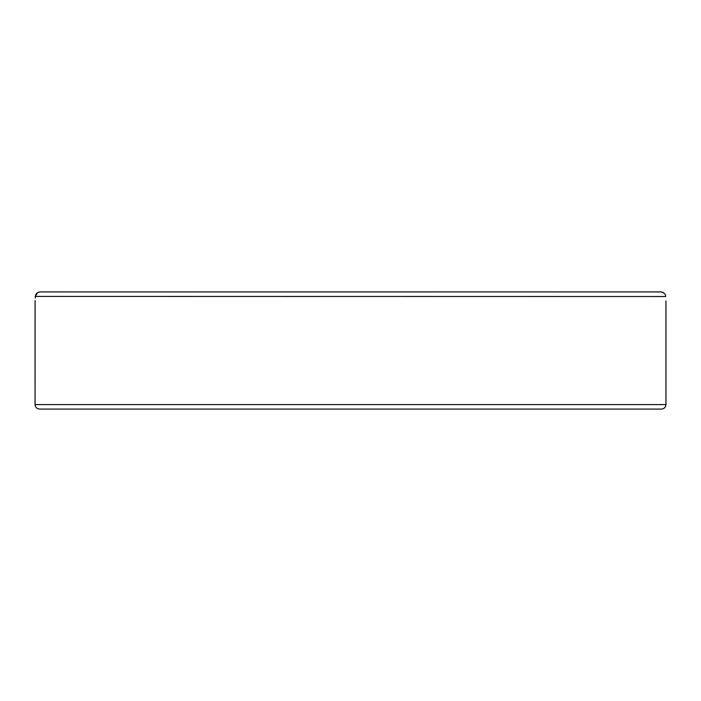 <?xml version="1.0" encoding="UTF-8"?>
<svg xmlns="http://www.w3.org/2000/svg" width="701" height="701" viewBox="0 0 701 701"><rect width="100%" height="100%" fill="white"/><g stroke="black" fill="none" stroke-linecap="round" stroke-linejoin="round"><path stroke-width="1.05" d="M557.426 409.086L601.747 409.086M99.253 409.086L143.574 409.086M328.34 409.086L372.66 409.086M665.661 296.427C666.038 302.42 666.038 302.42 665.661 296.427C665.67 294.122 664.092 292.624 660.92 291.914L40.08 291.914C37.223 292.273 35.637 293.78 35.339 296.427C34.962 302.42 34.962 302.42 35.339 296.427L665.67 296.523M35.05 404.573C35.313 407.316 36.82 408.814 39.554 409.086L661.446 409.086C664.18 408.814 665.687 407.316 665.95 404.573L35.05 404.573L35.076 300.571M35.243 298.03L35.339 296.427M35.339 296.392L37.565 292.659M38.634 292.151L39.913 291.923M662.41 292.168L663.391 292.632M665.95 300.931L665.95 404.573"/></g></svg>
